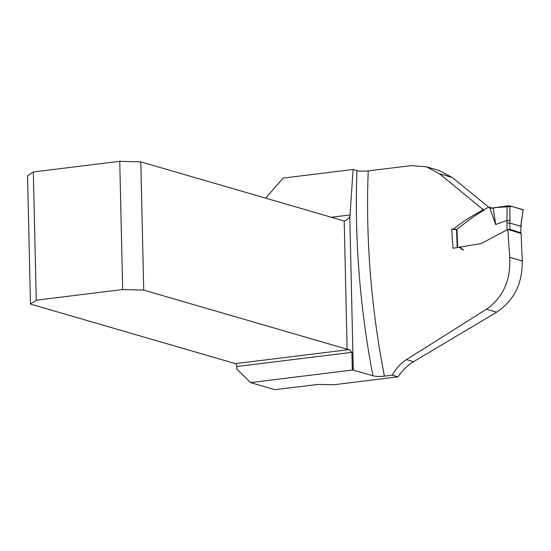 <?xml version="1.0" encoding="UTF-8"?>
<svg xmlns="http://www.w3.org/2000/svg" width="551" height="551" viewBox="0 0 551 551"><rect width="100%" height="100%" fill="white"/><g stroke="black" fill="none" stroke-linecap="round" stroke-linejoin="round"><path stroke-width="0.83" d="M397.918 376.843L392.236 375.197L384.426 376.161C379.667 376.615 375.837 376.485 372.937 375.782L353.274 370.065A8.237 1.467 -1.3 0 1 352.337 370.045L250.54 382.594L274.977 389.695L315.22 384.736A8.237 1.467 178.7 0 1 321.474 384.46L333.527 384.784L397.918 376.843A52.503 45.003 -73.8 0 1 399.317 375.004C403.256 369.466 407.995 365.037 413.525 361.704L496.706 312.155C513.973 300.701 522.493 283.641 522.272 260.974L509.744 257.331C510.846 280.232 503.097 297.519 486.505 309.194L496.706 312.155M483.564 210.799L482.339 210.42C472.269 215.544 462.73 221.709 453.714 228.913L451.662 229.168L453.032 248.26L481.23 243.528L507.932 229.374L521.143 233.555A1000.609 483.654 83 0 0 522.272 260.974M488.489 207.018L452.247 177.463L438.844 170.404M392.236 375.197C395.735 368.688 400.46 363.502 406.418 359.638L486.505 309.194M507.932 229.374A440.841 213.085 83 0 0 509.744 257.331M482.339 210.42L482.456 209.07L439.436 173.744L426.391 166.781L411.074 165.631L368.233 170.906A440.841 213.085 83 0 0 384.426 376.161M353.274 370.065L349.795 216.653A8.237 3.981 83 0 0 350.023 214.952L353.101 169.474L283.18 178.09L265.616 198.14M250.54 382.594L236.778 369.06L236.716 366.525A2.576 1.247 83 0 0 235.387 363.626L30.463 304.069L27.55 175.831L33.329 171.953L119.753 161.305L122.666 289.544L143.715 290.108L140.808 161.87L119.753 161.305M352.337 370.045L351.931 352.323L349.169 349.596A8.237 1.467 -1.3 0 1 347.116 349.217L143.715 290.108M353.101 169.474L356.972 170.596C359.872 171.271 363.626 171.375 368.233 170.906M482.456 209.07L484.412 209.621M456.731 229.801L451.662 229.168M463.205 249.52L461.621 249.321L463.205 249.52M453.714 228.913L456.517 229.739M140.808 161.87L343.59 220.799A8.237 3.981 83 0 0 344.203 220.882L344.423 220.868M347.116 349.217L344.203 220.882C346.021 220.641 347.888 219.229 349.795 216.653M122.666 289.544L36.242 300.199L33.329 171.953M36.242 300.199L30.463 304.069M506.982 229.87L507.051 205.888L491.843 208.182L490.466 208.202L488.565 207.045L472.668 217.321L456.965 229.209L457.674 247.681M456.896 229.822L456.965 229.209M507.044 220.345L495.693 224.532L489.701 207.727M460.526 248.129L463.666 250.058M506.858 222.9L509.799 223.059L520.812 226.261L523.188 209.717L521.019 224.057M509.799 223.059L509.909 229.333L520.798 232.791L521.081 226.433L520.798 232.791M523.409 210.014L512.031 206.473L493.145 207.755L495.693 224.532M507.051 205.888L509.902 205.854L523.188 209.717M520.853 233.466L521.074 233.073M509.909 229.333L508.277 229.478M507.127 220.324L509.978 220.441L509.792 223.059M351.931 352.323L236.716 366.525M331.378 217.252L350.023 214.952M372.937 375.782A449.079 217.066 -97 0 1 356.972 170.596M235.387 363.626L349.169 349.596M452.247 177.463L439.436 173.744M406.418 359.638L413.525 361.704M509.902 205.854L509.978 220.441M461.607 248.115L459.224 247.489M438.947 170.431L426.391 166.781M488.613 206.99L492.195 208.064M457.213 247.743L456.51 229.547M521.081 226.461L521.28 224.278"/></g></svg>
